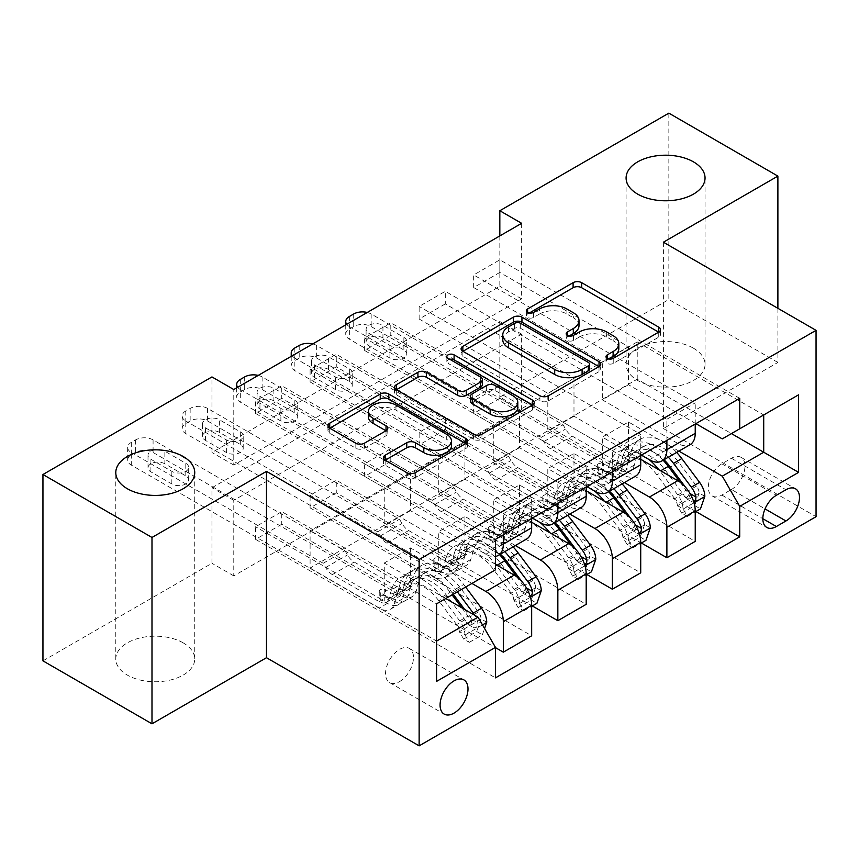 <?xml version="1.0" encoding="UTF-8"?>
<svg xmlns="http://www.w3.org/2000/svg" width="859" height="859" viewBox="0 0 859 859"><rect width="100%" height="100%" fill="white"/><g stroke="black" fill="none" stroke-linecap="round" stroke-linejoin="round"><path stroke-width="0.64" stroke-dasharray="4.29 3.22" d="M608.945 358.965L607.249 359.942A4.241 2.448 0 0 0 606.014 361.682A4.241 2.448 0 0 0 607.249 363.411A4.241 2.448 0 0 0 613.24 363.411L658.735 337.147A6.056 3.5 0 0 0 660.507 334.677A6.056 3.5 0 0 0 658.735 332.197L658.649 332.154M529.316 312.998L527.619 313.975A4.241 2.448 0 0 0 526.374 315.704A4.241 2.448 0 0 0 527.619 317.433A4.241 2.448 0 0 0 533.611 317.433L539.495 314.029L539.495 308.993M569.13 335.976L567.434 336.964A4.241 2.448 0 0 0 566.188 338.693A4.241 2.448 0 0 0 567.434 340.422A4.241 2.448 0 0 0 573.425 340.422L579.32 337.018L579.32 331.982M183.182 642.854A39.482 22.796 0 0 0 140.157 637.915A39.482 22.796 0 0 0 115.782 658.971A39.482 22.796 0 0 0 127.347 675.088A39.482 22.796 0 0 0 170.372 680.027A39.482 22.796 0 0 0 194.735 658.971A39.482 22.796 0 0 0 183.182 642.854M693.492 348.228A39.482 22.796 0 0 0 650.467 343.289A39.482 22.796 0 0 0 626.093 364.345A39.482 22.796 0 0 0 637.657 380.462A39.482 22.796 0 0 0 680.682 385.401A39.482 22.796 0 0 0 705.046 364.345A39.482 22.796 0 0 0 693.492 348.228M399.51 681.638A19.736 11.392 120 0 0 412.406 664.243A19.736 11.392 120 0 0 409.378 648.427A19.736 11.392 120 0 0 399.51 649.404A19.736 11.392 120 0 0 386.614 666.799A19.736 11.392 120 0 0 389.642 682.615A19.736 11.392 120 0 0 399.51 681.638M521.638 223.319L521.638 298.868L233.777 465.073L233.777 389.524M499.831 272.432L473.663 287.54L473.663 274.944L499.831 259.837L499.831 272.432L628.498 346.714L628.498 384.735L695.887 423.648M445.306 303.903L419.138 319.011L419.138 306.427L445.306 291.319L445.306 303.903L573.984 378.196L573.984 416.218L641.362 455.12M390.791 335.386L364.624 350.493L364.624 337.898L390.791 322.791L390.791 335.386L519.459 409.668L519.459 447.689L586.847 486.602M336.266 366.857L310.099 381.965L310.099 369.381L336.266 354.273L336.266 366.857L464.934 441.15L464.934 479.172L532.322 518.074M281.752 398.34L255.585 413.447L255.585 400.852L281.752 385.745L281.752 398.34L410.419 472.622L410.419 510.643L485.872 554.216A24.675 14.249 -120 0 0 495.471 556.428M521.638 409.668L233.777 575.874L233.777 500.325L521.638 334.13L521.638 409.668L499.831 397.083L668.85 299.501L668.85 113.152M499.831 398.34L473.663 413.447L473.663 400.852L499.831 385.745L499.831 398.34L695.887 511.534M445.306 429.811L419.138 444.93L419.138 432.335L445.306 417.227L445.306 429.811L641.362 543.006M390.791 461.294L364.624 476.401L364.624 463.806L390.791 448.699L390.791 461.294L586.847 574.488M336.266 492.765L310.099 507.884L310.099 495.289L336.266 480.181L336.266 492.765L532.322 605.96M281.752 524.248L255.585 539.355L255.585 526.76L281.752 511.653L281.752 524.248L495.471 647.632M663.395 242.206L663.395 428.555L777.889 362.455L777.889 308.317M777.889 362.455L668.85 299.501M42.95 660.861L211.958 563.279L211.958 487.729L499.831 321.534L499.831 397.083M233.777 575.874L211.958 563.279M663.395 428.555L816.05 516.688M499.831 235.914L499.831 286.283L211.958 452.478L211.958 376.929M637.228 379.195L637.228 341.936L310.099 530.798L310.099 568.067L637.228 379.195L731.439 433.591M637.228 341.936L763.715 414.961L722.279 438.885M678.911 451.115L628.498 422.005L602.331 437.113L602.331 475.145L473.663 400.852M310.099 568.067L436.587 641.093L436.587 603.823L310.099 530.798M445.746 598.53L384.252 563.021L384.252 601.053L255.585 526.76M471.913 583.422L410.419 547.913L384.252 563.021M495.471 564.288L438.766 531.549L438.766 569.571L310.099 495.289M515.346 545.54L464.934 516.442L438.766 531.549M531.667 522.229L493.291 500.067L493.291 538.099L364.624 463.806M569.861 514.069L519.459 484.959L493.291 500.067M586.192 490.757L547.806 468.595L547.806 506.617L419.138 432.335M624.386 482.586L573.984 453.488L547.806 468.595M640.717 459.275L602.331 437.113M628.498 384.735L602.331 399.843L677.783 443.416A24.675 14.249 -120 0 0 690.121 444.64M573.984 416.218L547.806 431.325L623.269 474.887A24.675 14.249 -120 0 0 635.606 476.111M519.459 447.689L493.291 462.808L568.744 506.37A24.675 14.249 -120 0 0 581.081 507.594M464.934 479.172L438.766 494.279L514.23 537.841A24.675 14.249 -120 0 0 526.556 539.065M410.419 510.643L384.252 525.762L478.023 579.9L436.587 603.823M521.638 298.868L499.831 286.283M233.777 465.073L211.958 452.478M521.638 334.13L499.831 321.534M233.777 500.325L211.958 487.729M628.498 422.005L628.498 460.037L499.831 385.745M473.663 413.447L695.232 541.374M628.498 460.037L602.331 475.145M419.138 444.93L640.717 572.846M364.624 476.401L586.192 604.328M310.099 507.884L531.667 635.8M255.585 539.355L495.471 677.858M739.717 398.34L499.831 259.837M695.232 424.024L695.232 402.871L473.663 274.944M473.663 287.54L602.331 361.822L602.331 399.843M628.498 346.714L602.331 361.822M495.471 539.355L255.585 400.852M503.32 534.824L503.32 513.671L281.752 385.745M503.32 513.671L531.667 497.297L310.099 369.381M557.845 503.342L557.845 482.189L336.266 354.273M557.845 482.189L586.192 465.825L364.624 337.898M612.36 471.87L612.36 450.717L390.791 322.791M612.36 450.717L640.717 434.343L419.138 306.427M666.885 440.388L666.885 419.235L445.306 291.319M666.885 419.235L695.232 402.871M573.984 453.488L573.984 491.509L445.306 417.227M573.984 491.509L547.806 506.617M640.717 455.495L640.717 434.343M419.138 319.011L547.806 393.304L547.806 431.325M573.984 378.196L547.806 393.304M586.192 486.978L586.192 465.825M364.624 350.493L493.291 424.776L493.291 462.808M519.459 409.668L493.291 424.776M519.459 484.959L519.459 522.991L390.791 448.699M519.459 522.991L493.291 538.099M531.667 518.449L531.667 497.297M310.099 381.965L438.766 456.258L438.766 494.279M464.934 441.15L438.766 456.258M464.934 516.442L464.934 554.463L336.266 480.181M464.934 554.463L438.766 569.571M495.471 569.828L478.023 579.9M255.585 413.447L384.252 487.729L384.252 525.762M410.419 472.622L384.252 487.729M410.419 547.913L410.419 585.945L281.752 511.653M410.419 585.945L384.252 601.053M436.587 681.38L436.587 641.093M731.439 489.501A19.123 11.038 120 0 0 743.926 472.643A19.123 11.038 120 0 0 740.995 457.321A19.123 11.038 120 0 0 731.439 458.266L721.839 463.806A19.123 11.038 120 0 0 709.351 480.664A19.123 11.038 120 0 0 712.283 495.987A19.123 11.038 120 0 0 721.839 495.042L731.439 489.501L765.036 508.893M618.813 348.636A19.37 11.188 0 0 0 613.133 340.733L613.133 335.697M579.32 337.018A19.37 11.188 0 0 1 606.712 337.018L613.133 340.733M578.998 325.647A19.37 11.188 0 0 0 573.318 317.744L573.318 312.708M539.495 314.029A19.37 11.188 0 0 1 566.897 314.029L573.318 317.744M462.947 351.31L462.861 351.352A6.056 3.5 0 0 0 461.09 353.833A6.056 3.5 0 0 0 462.861 356.302L539.924 400.788A6.056 3.5 0 0 0 548.493 400.788L599.013 371.625A6.056 3.5 0 0 0 600.785 369.155A6.056 3.5 0 0 0 599.013 366.686L598.927 366.632M589.542 369.155A4.241 2.448 0 0 0 588.308 367.427L588.308 362.391M502.783 339.863A19.37 11.188 0 0 1 508.464 331.95L514.67 328.374A4.241 2.448 0 0 1 520.661 328.374L588.308 367.427M532.355 405.072L532.44 405.115A6.056 3.5 0 0 1 534.212 407.585A6.056 3.5 0 0 1 532.44 410.065L481.92 439.228L481.92 434.192M396.375 389.75L396.289 389.793A6.056 3.5 0 0 0 394.517 392.262A6.056 3.5 0 0 0 396.289 394.732L473.352 439.228A6.056 3.5 0 0 0 481.92 439.228M482.404 384.607A6.056 3.5 0 0 0 480.632 382.126L448.097 363.346L448.097 358.31M449.794 359.287A4.241 2.448 0 0 0 446.852 361.618A4.241 2.448 0 0 0 448.097 363.346M517.805 407.467A16.192 9.352 0 0 0 513.059 400.852L513.059 395.816M470.507 401.282A6.056 3.5 0 0 1 472.289 398.812L486.623 390.534A6.056 3.5 0 0 1 495.192 390.534L513.059 400.852M385.24 460.188L385.165 460.241A6.056 3.5 0 0 0 383.382 462.711A6.056 3.5 0 0 0 385.165 465.181L406.779 477.668A6.056 3.5 0 0 0 415.348 477.668L465.857 448.495A6.056 3.5 0 0 0 467.64 446.025A6.056 3.5 0 0 0 465.857 443.555L465.782 443.502M451.447 446.025A16.192 9.352 0 0 0 446.701 439.411L446.701 434.375M368.318 416.733A16.192 9.352 0 0 1 378.325 408.1A16.192 9.352 0 0 1 395.967 410.119L446.701 439.411M329.802 428.179L329.716 428.233A6.056 3.5 0 0 0 327.945 430.703A6.056 3.5 0 0 0 329.716 433.172L355.83 448.248A6.056 3.5 0 0 0 364.399 448.248L386.013 435.771A6.056 3.5 0 0 0 387.796 433.301A6.056 3.5 0 0 0 386.013 430.821L385.938 430.778M603.641 470.356A3.704 2.137 0 0 0 598.401 470.356A3.704 2.137 0 0 0 597.316 471.87A3.704 2.137 0 0 0 598.401 473.384L605.477 477.464A22.517 13.003 -120 0 0 616.73 478.581A22.517 13.003 -120 0 0 620.81 472.869L623.29 464.053L615.001 468.831L612.521 477.658A22.517 13.003 60 0 1 608.451 483.359A22.517 13.003 60 0 1 597.188 482.243L349.355 339.165A12.337 7.119 180 0 1 345.737 334.13A12.337 7.119 180 0 1 349.355 329.094L353.715 326.57A12.337 7.119 180 0 1 371.163 326.57L618.995 469.658L610.706 474.436L603.641 470.356L603.641 463.806L610.706 467.897A14.496 8.365 -120 0 0 617.954 468.617A14.496 8.365 -120 0 0 620.585 464.934L623.054 456.118L631.344 451.329L628.874 460.156A14.496 8.365 60 0 1 626.243 463.828A14.496 8.365 60 0 1 618.995 463.108L572.234 436.114A13.4 7.742 -120 0 1 565.533 429.038L563.074 424.776L371.163 313.975A12.337 7.119 0 0 0 367.255 312.461M649.254 459.672A47.191 27.241 -120 0 0 618.083 451.963A47.191 27.241 -120 0 0 609.536 463.924L617.825 459.136L615.345 467.962A14.496 8.365 60 0 1 612.725 471.634A14.496 8.365 60 0 1 605.477 470.915L598.401 466.834A3.704 2.137 180 0 1 597.316 465.32A3.704 2.137 180 0 1 598.401 463.806A3.704 2.137 180 0 1 603.641 463.806M704.831 496.298L699.151 493.023A8.332 4.81 -120 0 0 696.499 486.054L678.674 462.26A39.17 22.613 -120 0 0 643.906 446.315A39.17 22.613 -120 0 0 636.809 456.247L634.329 465.063A22.517 13.003 60 0 1 630.259 470.775A22.517 13.003 60 0 1 618.995 469.658M676.645 452.414A47.191 27.241 -120 0 0 639.891 439.368A47.191 27.241 -120 0 0 631.344 451.329M677.343 505.607L683.023 508.882L687.383 516.442L681.713 513.167L677.343 505.607A8.332 4.81 -120 0 0 674.691 498.649L656.867 474.855A39.17 22.613 -120 0 0 622.099 458.899A39.17 22.613 -120 0 0 615.001 468.831M683.023 508.882A16.342 9.438 -120 0 0 677.805 494.967L659.98 471.172A47.191 27.241 -120 0 0 658.917 469.787M609.536 463.924L607.066 472.74A14.496 8.365 60 0 1 604.435 476.423A14.496 8.365 60 0 1 597.188 475.703L550.426 448.699A13.4 7.742 60 0 1 543.726 441.623L541.267 437.371L349.355 326.57L349.355 339.165M687.383 516.442L695.232 511.91M681.713 513.167L694.791 505.607L700.472 508.882M699.151 493.023L694.791 505.607M668.356 457.203A47.191 27.241 -120 0 0 631.601 444.157A47.191 27.241 -120 0 0 623.054 456.118M636.809 456.247L628.52 461.025A39.17 22.613 60 0 1 635.617 451.093A39.17 22.613 60 0 1 663.964 459.737M382.942 337.898A9.868 5.702 0 0 0 372.183 336.664A9.868 5.702 0 0 0 366.095 341.936A9.868 5.702 0 0 0 368.983 345.962L389.922 358.053A9.868 5.702 0 0 0 400.67 359.287A9.868 5.702 0 0 0 406.769 354.015A9.868 5.702 0 0 0 403.88 349.989L382.942 337.898L382.942 325.314A9.868 5.702 0 0 0 372.183 324.079A9.868 5.702 0 0 0 366.095 329.341A9.868 5.702 0 0 0 368.983 333.367L389.922 345.458A9.868 5.702 0 0 0 400.67 346.692A9.868 5.702 0 0 0 406.769 341.431A9.868 5.702 0 0 0 403.88 337.394L382.942 325.314M628.52 461.025L626.05 469.852A22.517 13.003 60 0 1 621.97 475.553A22.517 13.003 60 0 1 610.706 474.436M617.825 459.136A47.191 27.241 60 0 1 626.372 447.174A47.191 27.241 60 0 1 663.116 460.22M685.471 487.182L688.209 490.843A8.332 4.81 60 0 1 689.723 493.367L686.169 498.607L684.494 496.395A8.332 4.81 -120 0 0 682.98 493.861L665.156 470.066A39.17 22.613 -120 0 0 630.377 454.121A39.17 22.613 -120 0 0 623.29 464.053M680.113 482.21L686.094 490.178A16.342 9.438 60 0 1 690.765 500.013L691.957 501.946L693.739 501.892M541.267 437.371L563.074 424.776M346.714 324.315A12.337 7.119 0 0 0 349.355 326.57M549.116 501.839A3.704 2.137 0 0 0 543.887 501.839A3.704 2.137 0 0 0 542.802 503.342A3.704 2.137 0 0 0 543.887 504.856L550.952 508.936A22.517 13.003 -120 0 0 562.216 510.053A22.517 13.003 -120 0 0 566.296 504.351L568.765 495.525L560.476 500.314L558.006 509.129A22.517 13.003 60 0 1 553.926 514.842A22.517 13.003 60 0 1 542.673 513.725L294.83 370.637A12.337 7.119 180 0 1 291.222 365.601A12.337 7.119 180 0 1 294.83 360.565L299.2 358.053A12.337 7.119 180 0 1 316.638 358.053L564.481 501.13L556.192 505.919L549.116 501.839L549.116 495.289L556.192 499.369A14.496 8.365 -120 0 0 563.44 500.088A14.496 8.365 -120 0 0 566.06 496.416L568.54 487.59L576.829 482.812L574.349 491.627A14.496 8.365 60 0 1 571.729 495.299A14.496 8.365 60 0 1 564.481 494.591L517.719 467.586A13.4 7.742 -120 0 1 511.008 460.51L508.549 456.258L316.638 345.458A12.337 7.119 0 0 0 312.73 343.933M594.739 491.155A47.191 27.241 -120 0 0 563.568 483.434A47.191 27.241 -120 0 0 555.011 495.396L563.3 490.618L560.83 499.433A14.496 8.365 60 0 1 558.2 503.106A14.496 8.365 60 0 1 550.952 502.397L543.887 498.306A3.704 2.137 180 0 1 542.802 496.803A3.704 2.137 180 0 1 543.887 495.289A3.704 2.137 180 0 1 549.116 495.289M650.306 527.77L644.637 524.495A8.332 4.81 -120 0 0 641.984 517.526L624.16 493.742A39.17 22.613 -120 0 0 589.381 477.787A39.17 22.613 -120 0 0 582.284 487.719L579.814 496.545A22.517 13.003 60 0 1 575.734 502.247A22.517 13.003 60 0 1 564.481 501.13M622.12 483.896A47.191 27.241 -120 0 0 585.376 470.839A47.191 27.241 -120 0 0 576.829 482.812M622.829 537.09L628.498 540.365L632.858 547.913L627.188 544.649L622.829 537.09A8.332 4.81 -120 0 0 620.177 530.121L602.352 506.327A39.17 22.613 -120 0 0 567.574 490.382A39.17 22.613 -120 0 0 560.476 500.314M628.498 540.365A16.342 9.438 -120 0 0 623.28 526.438L605.455 502.655A47.191 27.241 -120 0 0 604.392 501.269M555.011 495.396L552.541 504.222A14.496 8.365 60 0 1 549.921 507.894A14.496 8.365 60 0 1 542.673 507.175L495.901 480.181A13.4 7.742 60 0 1 489.201 473.105L486.742 468.842L294.83 358.053L294.83 370.637M632.858 547.913L640.717 543.382M627.188 544.649L640.277 537.09L645.947 540.365M644.637 524.495L640.277 537.09M613.831 488.685A47.191 27.241 -120 0 0 577.087 475.628A47.191 27.241 -120 0 0 568.54 487.59M582.284 487.719L573.995 492.508A39.17 22.613 60 0 1 581.092 482.575A39.17 22.613 60 0 1 609.439 491.219M328.417 369.381A9.868 5.702 0 0 0 317.669 368.146A9.868 5.702 0 0 0 311.57 373.407A9.868 5.702 0 0 0 314.458 377.434L335.397 389.524A9.868 5.702 0 0 0 346.156 390.759A9.868 5.702 0 0 0 352.244 385.498A9.868 5.702 0 0 0 349.355 381.471L328.417 369.381L328.417 356.786A9.868 5.702 0 0 0 317.669 355.551A9.868 5.702 0 0 0 311.57 360.823A9.868 5.702 0 0 0 314.458 364.85L335.397 376.929A9.868 5.702 0 0 0 346.156 378.164A9.868 5.702 0 0 0 352.244 372.903A9.868 5.702 0 0 0 349.355 368.876L328.417 356.786M573.995 492.508L571.525 501.323A22.517 13.003 60 0 1 567.445 507.035A22.517 13.003 60 0 1 556.192 505.919M563.3 490.618A47.191 27.241 60 0 1 571.847 478.646A47.191 27.241 60 0 1 608.601 491.702M630.957 518.653L633.695 522.315A8.332 4.81 60 0 1 635.209 524.849L631.655 530.089L629.969 527.866A8.332 4.81 -120 0 0 628.455 525.332L610.642 501.549A39.17 22.613 -120 0 0 575.863 485.593A39.17 22.613 -120 0 0 568.765 495.525M625.599 513.682L631.569 521.66A16.342 9.438 60 0 1 636.251 531.485L637.432 533.428L639.225 533.375M486.742 468.842L508.549 456.258M292.2 355.787A12.337 7.119 0 0 0 294.83 358.053M494.601 533.31A3.704 2.137 0 0 0 489.362 533.31A3.704 2.137 0 0 0 488.277 534.824A3.704 2.137 0 0 0 489.362 536.338L496.438 540.418A22.517 13.003 -120 0 0 507.69 541.535A22.517 13.003 -120 0 0 511.771 535.823L514.24 527.007L505.962 531.785L503.481 540.612A22.517 13.003 60 0 1 499.401 546.313A22.517 13.003 60 0 1 488.148 545.197L240.316 402.119A12.337 7.119 180 0 1 236.697 397.083A12.337 7.119 180 0 1 240.316 392.048L244.675 389.524A12.337 7.119 180 0 1 262.124 389.524L509.956 532.612L501.667 537.39L494.601 533.31L494.601 526.76L501.667 530.851A14.496 8.365 -120 0 0 508.915 531.571A14.496 8.365 -120 0 0 511.545 527.888L514.015 519.072L522.304 514.283L519.835 523.11A14.496 8.365 60 0 1 517.204 526.782A14.496 8.365 60 0 1 509.956 526.062L463.194 499.068A13.4 7.742 -120 0 1 456.494 491.992L454.035 487.729L262.124 376.929A12.337 7.119 0 0 0 258.215 375.415M540.214 522.626A47.191 27.241 -120 0 0 509.043 514.917A47.191 27.241 -120 0 0 500.496 526.878L508.786 522.089L506.305 530.916A14.496 8.365 60 0 1 503.685 534.588A14.496 8.365 60 0 1 496.438 533.868L489.362 529.788A3.704 2.137 180 0 1 488.277 528.274A3.704 2.137 180 0 1 489.362 526.76A3.704 2.137 180 0 1 494.601 526.76M595.781 559.252L590.112 555.977A8.332 4.81 -120 0 0 587.459 549.008L569.635 525.214A39.17 22.613 -120 0 0 534.856 509.269A39.17 22.613 -120 0 0 527.77 519.201L525.289 528.017A22.517 13.003 60 0 1 521.209 533.729A22.517 13.003 60 0 1 509.956 532.612M567.595 515.368A47.191 27.241 -120 0 0 530.851 502.322A47.191 27.241 -120 0 0 522.304 514.283M568.304 568.561L573.973 571.836L578.343 579.395L572.674 576.121L568.304 568.561A8.332 4.81 -120 0 0 565.651 561.603L547.827 537.809A39.17 22.613 -120 0 0 513.048 521.853A39.17 22.613 -120 0 0 505.962 531.785M573.973 571.836A16.342 9.438 -120 0 0 568.765 557.921L550.941 534.126A47.191 27.241 -120 0 0 549.878 532.741M500.496 526.878L498.027 535.694A14.496 8.365 60 0 1 495.396 539.377A14.496 8.365 60 0 1 488.148 538.657L441.386 511.653A13.4 7.742 60 0 1 434.686 504.587L432.227 500.325L240.316 389.524L240.316 402.119M578.343 579.395L586.192 574.864M572.674 576.121L585.752 568.561L591.421 571.836M590.112 555.977L585.752 568.561M559.316 520.157A47.191 27.241 -120 0 0 522.562 507.111A47.191 27.241 -120 0 0 514.015 519.072M527.77 519.201L519.48 523.979A39.17 22.613 60 0 1 526.578 514.047A39.17 22.613 60 0 1 554.925 522.691M273.903 400.852A9.868 5.702 0 0 0 263.144 399.618A9.868 5.702 0 0 0 257.056 404.89A9.868 5.702 0 0 0 259.944 408.916L280.882 421.007A9.868 5.702 0 0 0 291.631 422.241A9.868 5.702 0 0 0 297.729 416.969A9.868 5.702 0 0 0 294.83 412.943L273.903 400.852L273.903 388.268A9.868 5.702 0 0 0 263.144 387.033A9.868 5.702 0 0 0 257.056 392.295A9.868 5.702 0 0 0 259.944 396.321L280.882 408.412A9.868 5.702 0 0 0 291.631 409.646A9.868 5.702 0 0 0 297.729 404.385A9.868 5.702 0 0 0 294.83 400.348L273.903 388.268M519.48 523.979L517 532.805A22.517 13.003 60 0 1 512.93 538.507A22.517 13.003 60 0 1 501.667 537.39M508.786 522.089A47.191 27.241 60 0 1 517.333 510.128A47.191 27.241 60 0 1 554.076 523.185M576.432 550.136L579.17 553.797A8.332 4.81 60 0 1 580.684 556.321L577.13 561.561L575.455 559.349A8.332 4.81 -120 0 0 573.941 556.815L556.117 533.02A39.17 22.613 -120 0 0 521.338 517.075A39.17 22.613 -120 0 0 514.24 527.007M571.074 545.164L577.044 553.132A16.342 9.438 60 0 1 581.726 562.967L582.917 564.9L584.7 564.846M432.227 500.325L454.035 487.729M237.675 387.269A12.337 7.119 0 0 0 240.316 389.524M440.076 564.793A3.704 2.137 0 0 0 434.847 564.793A3.704 2.137 0 0 0 433.763 566.296A3.704 2.137 0 0 0 434.847 567.81L441.913 571.89A22.517 13.003 -120 0 0 453.176 573.007A22.517 13.003 -120 0 0 457.246 567.305L459.726 558.479L451.437 563.268L448.967 572.083A22.517 13.003 60 0 1 444.887 577.796A22.517 13.003 60 0 1 433.623 576.679L185.791 433.591A12.337 7.119 180 0 1 182.183 428.555A12.337 7.119 180 0 1 185.791 423.519L190.15 421.007A12.337 7.119 180 0 1 207.599 421.007L455.431 564.084L447.152 568.873L440.076 564.793L440.076 558.243L447.152 562.323A14.496 8.365 -120 0 0 454.4 563.042A14.496 8.365 -120 0 0 457.02 559.37L459.501 550.544L467.779 545.766L465.31 554.581A14.496 8.365 60 0 1 462.679 558.253A14.496 8.365 60 0 1 455.431 557.545L408.669 530.54A13.4 7.742 -120 0 1 401.969 523.464L399.51 519.212L207.599 408.412A12.337 7.119 0 0 0 190.15 408.412L185.791 410.924A12.337 7.119 0 0 0 182.183 415.971A12.337 7.119 0 0 0 185.791 421.007L185.791 433.591M519.459 603.319L523.818 610.867L518.149 607.603L513.789 600.044L519.459 603.319A16.342 9.438 -120 0 0 514.24 589.392L496.416 565.609A47.191 27.241 -120 0 0 454.518 546.388A47.191 27.241 -120 0 0 445.971 558.35L454.261 553.572L451.791 562.387A14.496 8.365 60 0 1 449.16 566.06A14.496 8.365 60 0 1 441.913 565.351L434.847 561.26A3.704 2.137 180 0 1 433.763 559.757A3.704 2.137 180 0 1 434.847 558.243A3.704 2.137 180 0 1 440.076 558.243M541.267 590.724L535.597 587.449A8.332 4.81 -120 0 0 532.934 580.48L515.121 556.696A39.17 22.613 -120 0 0 480.342 540.74A39.17 22.613 -120 0 0 473.245 550.673L470.775 559.499A22.517 13.003 60 0 1 466.695 565.201A22.517 13.003 60 0 1 455.431 564.084M513.081 546.85A47.191 27.241 -120 0 0 476.326 533.793A47.191 27.241 -120 0 0 467.779 545.766M513.789 600.044A8.332 4.81 -120 0 0 511.126 593.075L493.313 569.281A39.17 22.613 -120 0 0 458.534 553.336A39.17 22.613 -120 0 0 451.437 563.268M445.971 558.35L443.502 567.176A14.496 8.365 60 0 1 440.871 570.848A14.496 8.365 60 0 1 433.623 570.129L386.861 543.135A13.4 7.742 60 0 1 380.161 536.059L377.702 531.796L185.791 421.007M523.818 610.867L531.667 606.336M518.149 607.603L531.238 600.044L536.907 603.319M535.597 587.449L531.238 600.044M504.791 551.639A47.191 27.241 -120 0 0 468.048 538.582A47.191 27.241 -120 0 0 459.501 550.544M473.245 550.673L464.955 555.462A39.17 22.613 60 0 1 472.053 545.529A39.17 22.613 60 0 1 500.4 554.173M219.378 432.335A9.868 5.702 0 0 0 208.619 431.1A9.868 5.702 0 0 0 202.531 436.361A9.868 5.702 0 0 0 205.419 440.388L226.357 452.478A9.868 5.702 0 0 0 237.116 453.713A9.868 5.702 0 0 0 243.204 448.452A9.868 5.702 0 0 0 240.316 444.425L219.378 432.335L219.378 419.74A9.868 5.702 0 0 0 208.619 418.505A9.868 5.702 0 0 0 202.531 423.777A9.868 5.702 0 0 0 205.419 427.803L226.357 439.883A9.868 5.702 0 0 0 237.116 441.129A9.868 5.702 0 0 0 243.204 435.857A9.868 5.702 0 0 0 240.316 431.83L219.378 419.74M464.955 555.462L462.486 564.277A22.517 13.003 60 0 1 458.405 569.989A22.517 13.003 60 0 1 447.152 568.873M454.261 553.572A47.191 27.241 60 0 1 462.808 541.599A47.191 27.241 60 0 1 499.562 554.656M521.907 581.607L524.656 585.269A8.332 4.81 60 0 1 526.17 587.803L522.605 593.043L520.93 590.82A8.332 4.81 -120 0 0 519.416 588.286L501.592 564.503A39.17 22.613 -120 0 0 466.824 548.547A39.17 22.613 -120 0 0 459.726 558.479M516.56 576.636L522.53 584.614A16.342 9.438 60 0 1 527.211 594.439L528.392 596.382L530.186 596.329M377.702 531.796L399.51 519.212M385.551 596.264A3.704 2.137 0 0 0 380.322 596.264A3.704 2.137 0 0 0 379.238 597.778A3.704 2.137 0 0 0 380.322 599.292L387.398 603.372A22.517 13.003 -120 0 0 398.651 604.489A22.517 13.003 -120 0 0 402.731 598.777L405.201 589.961L396.912 594.739L394.442 603.566A22.517 13.003 60 0 1 390.362 609.267A22.517 13.003 60 0 1 379.109 608.151L131.277 465.073A12.337 7.119 180 0 1 127.658 460.037A12.337 7.119 180 0 1 131.277 455.002L135.636 452.478A12.337 7.119 180 0 1 153.085 452.478L400.917 595.566L392.627 600.344L385.551 596.264L385.551 589.714L392.627 593.805A14.496 8.365 -120 0 0 399.875 594.525A14.496 8.365 -120 0 0 402.506 590.842L404.976 582.026L413.265 577.237L410.785 586.063A14.496 8.365 60 0 1 408.165 589.736A14.496 8.365 60 0 1 400.917 589.016L354.155 562.022A13.4 7.742 -120 0 1 347.455 554.946L344.996 550.683L153.085 439.883A12.337 7.119 0 0 0 135.636 439.883L131.277 442.406A12.337 7.119 0 0 0 127.658 447.442A12.337 7.119 0 0 0 131.277 452.478L131.277 465.073M464.934 634.79L469.304 642.349L463.635 639.075L459.264 631.515L464.934 634.79A16.342 9.438 -120 0 0 459.715 620.874L441.902 597.08A47.191 27.241 -120 0 0 400.004 577.871A47.191 27.241 -120 0 0 391.457 589.832L399.746 585.043L397.266 593.87A14.496 8.365 60 0 1 394.646 597.542A14.496 8.365 60 0 1 387.398 596.822L380.322 592.742A3.704 2.137 180 0 1 379.238 591.228A3.704 2.137 180 0 1 380.322 589.714A3.704 2.137 180 0 1 385.551 589.714M486.742 622.206L481.072 618.931A8.332 4.81 -120 0 0 478.42 611.962L460.596 588.168A39.17 22.613 -120 0 0 425.817 572.223A39.17 22.613 -120 0 0 418.72 582.155L416.25 590.971A22.517 13.003 60 0 1 412.17 596.683A22.517 13.003 60 0 1 400.917 595.566M465.621 587.051L463.71 584.496A47.191 27.241 -120 0 0 421.812 565.276A47.191 27.241 -120 0 0 413.265 577.237M459.264 631.515A8.332 4.81 -120 0 0 456.612 624.557L438.788 600.763A39.17 22.613 -120 0 0 404.009 584.807A39.17 22.613 -120 0 0 396.912 594.739M391.457 589.832L388.977 598.648A14.496 8.365 60 0 1 386.357 602.331A14.496 8.365 60 0 1 379.109 601.611L332.347 574.607A13.4 7.742 60 0 1 325.647 567.541L323.188 563.279L131.277 452.478M469.304 642.349L482.382 634.79L484.562 628.498M463.635 639.075L476.713 631.526L482.382 634.79M481.072 618.931L476.713 631.526M457.342 591.84L455.42 589.274A47.191 27.241 -120 0 0 413.523 570.065A47.191 27.241 -120 0 0 404.976 582.026M418.72 582.155L410.441 586.933A39.17 22.613 60 0 1 417.528 577.001A39.17 22.613 60 0 1 452.306 592.957L453.241 594.203M164.853 463.806A9.868 5.702 0 0 0 154.105 462.572A9.868 5.702 0 0 0 148.006 467.844A9.868 5.702 0 0 0 150.905 471.87L171.832 483.961A9.868 5.702 0 0 0 182.591 485.195A9.868 5.702 0 0 0 188.679 479.923A9.868 5.702 0 0 0 185.791 475.897L164.853 463.806L164.853 451.222A9.868 5.702 0 0 0 154.105 449.987A9.868 5.702 0 0 0 148.006 455.249A9.868 5.702 0 0 0 150.905 459.275L171.832 471.366A9.868 5.702 0 0 0 182.591 472.6A9.868 5.702 0 0 0 188.679 467.339A9.868 5.702 0 0 0 185.791 463.312L164.853 451.222M410.441 586.933L407.961 595.759A22.517 13.003 60 0 1 403.88 601.461A22.517 13.003 60 0 1 392.627 600.344M399.746 585.043A47.191 27.241 60 0 1 408.293 573.082A47.191 27.241 60 0 1 450.18 592.302L452.102 594.857M464.676 609.461L470.131 616.751A8.332 4.81 60 0 1 471.645 619.275L468.091 624.514L466.405 622.303A8.332 4.81 -120 0 0 464.902 619.769L447.077 595.974A39.17 22.613 -120 0 0 412.299 580.029A39.17 22.613 -120 0 0 405.201 589.961M461.798 607.796L468.005 616.086A16.342 9.438 60 0 1 472.686 625.921L473.878 627.854L476.079 627.553L477.561 625.749L477.915 622.904A16.342 9.438 -120 0 0 474.726 615.259M323.188 563.279L344.996 550.683M613.24 363.411L613.24 358.375M533.611 317.433L533.611 312.397M573.425 340.422L573.425 335.386M649.436 459.78L677.783 443.416M594.911 491.262L623.269 474.887M540.397 522.734L568.744 506.37M485.872 554.216L514.23 537.841M731.439 458.266L785.953 489.748M721.839 495.042L762.835 518.707M721.839 463.806L776.364 495.289M606.712 337.018L606.712 331.982M567.434 336.964L567.434 335.386M566.897 314.029L566.897 308.993M527.619 313.975L527.619 312.397M658.735 332.197L658.735 337.147M607.249 359.942L607.249 358.375M539.924 400.788L539.924 395.752M462.861 356.302L462.861 351.352M599.013 366.686L599.013 371.625M548.493 400.788L548.493 395.752M520.661 328.374L520.661 323.338M514.67 328.374L514.67 323.338M508.464 331.95L508.464 326.914M532.44 410.065L532.44 405.115M473.352 439.228L473.352 434.192M396.289 394.732L396.289 389.793M480.632 382.126L480.632 377.09M495.192 390.534L495.192 385.498M486.623 390.534L486.623 385.498M472.289 398.812L472.289 393.776M385.165 460.241L385.165 465.181M395.967 410.119L395.967 405.083M386.013 430.821L386.013 435.771M364.399 448.248L364.399 443.212M355.83 448.248L355.83 443.212M329.716 433.172L329.716 428.233M465.857 443.555L465.857 448.495M415.348 477.668L415.348 472.633M406.779 477.668L406.779 472.633M371.163 313.975L371.163 326.57M683.13 509.076L694.008 502.794M699.054 493.334L677.461 505.801M678.674 462.26L670.396 467.049M610.706 467.897L618.995 463.108M550.426 448.699L572.234 436.114M597.188 475.703L605.477 470.915M605.477 477.464L597.188 482.243M620.585 464.934L628.874 460.156M607.066 472.74L615.345 467.962M634.329 465.063L626.05 469.852M620.81 472.869L612.521 477.658M659.98 471.172L660.646 470.786M665.156 470.066L656.867 474.855M696.499 486.054L688.209 490.843M677.805 494.967L686.094 490.178M682.98 493.861L674.691 498.649M543.726 441.623L565.533 429.038M353.715 313.975L353.715 326.57M349.355 316.499L349.355 329.094M368.983 345.962L368.983 333.367M403.88 349.989L403.88 337.394M389.922 358.053L389.922 345.458M684.494 496.395L690.765 500.013M598.401 466.834L598.401 473.384M316.638 345.458L316.638 358.053M628.605 540.547L639.493 534.266M644.529 524.817L622.936 537.283M624.16 493.742L615.871 498.521M556.192 499.369L564.481 494.591M495.901 480.181L517.719 467.586M542.673 507.175L550.952 502.397M550.952 508.936L542.673 513.725M566.06 496.416L574.349 491.627M552.541 504.222L560.83 499.433M579.814 496.545L571.525 501.323M566.296 504.351L558.006 509.129M605.455 502.655L606.132 502.268M610.642 501.549L602.352 506.327M641.984 517.526L633.695 522.315M623.28 526.438L631.569 521.66M628.455 525.332L620.177 530.121M489.201 473.105L511.008 460.51M299.2 345.458L299.2 358.053M294.83 347.97L294.83 360.565M314.458 377.434L314.458 364.85M349.355 381.471L349.355 368.876M335.397 389.524L335.397 376.929M629.969 527.866L636.251 531.485M543.887 498.306L543.887 504.856M262.124 376.929L262.124 389.524M574.091 572.03L584.968 565.748M590.004 556.288L568.422 568.755M569.635 525.214L561.346 530.003M501.667 530.851L509.956 526.062M441.386 511.653L463.194 499.068M488.148 538.657L496.438 533.868M496.438 540.418L488.148 545.197M511.545 527.888L519.835 523.11M498.027 535.694L506.305 530.916M525.289 528.017L517 532.805M511.771 535.823L503.481 540.612M550.941 534.126L551.607 533.74M556.117 533.02L547.827 537.809M587.459 549.008L579.17 553.797M568.765 557.921L577.044 553.132M573.941 556.815L565.651 561.603M434.686 504.587L456.494 491.992M244.675 376.929L244.675 389.524M240.316 379.453L240.316 392.048M259.944 408.916L259.944 396.321M294.83 412.943L294.83 400.348M280.882 421.007L280.882 408.412M575.455 559.349L581.726 562.967M489.362 529.788L489.362 536.338M207.599 408.412L207.599 421.007M519.566 603.501L530.454 597.22M535.49 587.771L513.897 600.237M515.121 556.696L506.831 561.475M447.152 562.323L455.431 557.545M386.861 543.135L408.669 530.54M433.623 570.129L441.913 565.351M441.913 571.89L433.623 576.679M457.02 559.37L465.31 554.581M443.502 567.176L451.791 562.387M470.775 559.499L462.486 564.277M457.246 567.305L448.967 572.083M496.416 565.609L497.093 565.222M501.592 564.503L493.313 569.281M532.934 580.48L524.656 585.269M514.24 589.392L522.53 584.614M519.416 588.286L511.126 593.075M380.161 536.059L401.969 523.464M190.15 408.412L190.15 421.007M185.791 410.924L185.791 423.519M205.419 440.388L205.419 427.803M240.316 444.425L240.316 431.83M226.357 452.478L226.357 439.883M520.93 590.82L527.211 594.439M434.847 561.26L434.847 567.81M153.085 439.883L153.085 452.478M465.052 634.984L482.49 624.912M480.965 619.242L459.382 631.709M455.42 589.274L463.71 584.496M460.596 588.168L452.306 592.957M392.627 593.805L400.917 589.016M332.347 574.607L354.155 562.022M379.109 601.611L387.398 596.822M387.398 603.372L379.109 608.151M402.506 590.842L410.785 586.063M388.977 598.648L397.266 593.87M416.25 590.971L407.961 595.759M402.731 598.777L394.442 603.566M441.902 597.08L450.18 592.302M447.077 595.974L438.788 600.763M478.42 611.962L470.131 616.751M459.715 620.874L468.005 616.086M464.902 619.769L456.612 624.557M325.647 567.541L347.455 554.946M135.636 439.883L135.636 452.478M131.277 442.406L131.277 455.002M150.905 471.87L150.905 459.275M185.791 475.897L185.791 463.312M171.832 483.961L171.832 471.366M471.645 619.275L477.915 622.904M466.405 622.303L472.686 625.921M380.322 592.742L380.322 599.292M115.782 658.971L115.782 472.622M626.093 364.345L626.093 177.996M409.378 648.427L463.903 679.899M740.995 457.321L795.52 488.803M712.283 495.987L766.797 527.458M389.642 682.615L444.167 714.087M705.046 364.345L705.046 177.996M194.735 658.971L194.735 472.622M566.188 338.693L566.188 333.657M526.374 315.704L526.374 310.668M660.507 334.677L660.507 329.641M606.014 361.682L606.014 356.635M461.09 353.833L461.09 348.797M600.785 369.155L600.785 364.119M394.517 392.262L394.517 387.226M446.852 361.618L446.852 356.582M534.212 407.585L534.212 402.549M387.796 433.301L387.796 428.254M327.945 430.703L327.945 425.667M467.64 446.025L467.64 440.989M383.382 462.711L383.382 457.675M639.891 439.368L631.601 444.157M643.906 446.315L635.617 451.093M617.954 468.617L626.243 463.828M604.435 476.423L612.725 471.634M621.97 475.553L630.259 470.775M608.451 483.359L616.73 478.581M626.372 447.174L618.083 451.963M630.377 454.121L622.099 458.899M345.737 324.874L345.737 334.13M366.095 341.936L366.095 329.341M406.769 354.015L406.769 341.431M686.169 498.607L691.957 501.946M597.316 465.32L597.316 471.87M585.376 470.839L577.087 475.628M589.381 477.787L581.092 482.575M563.44 500.088L571.729 495.299M549.921 507.894L558.2 503.106M567.445 507.035L575.734 502.247M553.926 514.842L562.216 510.053M571.847 478.646L563.568 483.434M575.863 485.593L567.574 490.382M291.222 356.356L291.222 365.601M311.57 373.407L311.57 360.823M352.244 385.498L352.244 372.903M631.655 530.089L637.432 533.428M542.802 496.803L542.802 503.342M530.851 502.322L522.562 507.111M534.856 509.269L526.578 514.047M508.915 531.571L517.204 526.782M495.396 539.377L503.685 534.588M512.93 538.507L521.209 533.729M499.401 546.313L507.69 541.535M517.333 510.128L509.043 514.917M521.338 517.075L513.048 521.853M236.697 387.828L236.697 397.083M257.056 404.89L257.056 392.295M297.729 416.969L297.729 404.385M577.13 561.561L582.917 564.9M488.277 528.274L488.277 534.824M476.326 533.793L468.048 538.582M480.342 540.74L472.053 545.529M454.4 563.042L462.679 558.253M440.871 570.848L449.16 566.06M458.405 569.989L466.695 565.201M444.887 577.796L453.176 573.007M462.808 541.599L454.518 546.388M466.824 548.547L458.534 553.336M182.183 415.971L182.183 428.555M202.531 436.361L202.531 423.777M243.204 448.452L243.204 435.857M522.605 593.043L528.392 596.382M433.763 559.757L433.763 566.296M421.812 565.276L413.523 570.065M425.817 572.223L417.528 577.001M399.875 594.525L408.165 589.736M386.357 602.331L394.646 597.542M403.88 601.461L412.17 596.683M390.362 609.267L398.651 604.489M408.293 573.082L400.004 577.871M412.299 580.029L404.009 584.807M127.658 447.442L127.658 460.037M148.006 467.844L148.006 455.249M188.679 479.923L188.679 467.339M468.091 624.514L473.878 627.865M379.238 591.228L379.238 597.778"/><path stroke-width="1.29" d="M607.249 358.375A4.241 2.448 0 0 0 613.24 358.375L658.735 332.111A6.056 3.5 0 0 0 660.507 329.641A6.056 3.5 0 0 0 658.735 327.161L581.672 282.675A6.056 3.5 0 0 0 573.103 282.675L527.619 308.939A4.241 2.448 0 0 0 526.374 310.668A4.241 2.448 0 0 0 527.619 312.397A4.241 2.448 0 0 0 533.611 312.397L539.495 308.993A19.37 11.188 0 0 1 566.897 308.993L573.318 312.708A19.37 11.188 0 0 1 578.998 320.611A19.37 11.188 0 0 1 573.318 328.525L567.434 331.918A4.241 2.448 0 0 0 566.188 333.657A4.241 2.448 0 0 0 567.434 335.386A4.241 2.448 0 0 0 573.425 335.386L579.32 331.982A19.37 11.188 0 0 1 606.712 331.982L613.133 335.697A19.37 11.188 0 0 1 618.813 343.6A19.37 11.188 0 0 1 613.133 351.514L607.249 354.907A4.241 2.448 0 0 0 606.014 356.635A4.241 2.448 0 0 0 607.249 358.375L607.249 354.907M183.182 456.505A39.482 22.796 0 0 0 140.157 451.566A39.482 22.796 0 0 0 115.782 472.622A39.482 22.796 0 0 0 127.347 488.739A39.482 22.796 0 0 0 170.372 493.678A39.482 22.796 0 0 0 194.735 472.622A39.482 22.796 0 0 0 183.182 456.505M693.492 161.879A39.482 22.796 0 0 0 650.467 156.939A39.482 22.796 0 0 0 626.093 177.996A39.482 22.796 0 0 0 637.657 194.113A39.482 22.796 0 0 0 680.682 199.052A39.482 22.796 0 0 0 705.046 177.996A39.482 22.796 0 0 0 693.492 161.879M454.035 713.11A19.736 11.392 120 0 0 466.931 695.715A19.736 11.392 120 0 0 463.903 679.899A19.736 11.392 120 0 0 454.035 680.876A19.736 11.392 120 0 0 441.139 698.27A19.736 11.392 120 0 0 444.167 714.087A19.736 11.392 120 0 0 454.035 713.11M385.165 455.206A6.056 3.5 0 0 0 383.382 457.675A6.056 3.5 0 0 0 385.165 460.145L406.779 472.633A6.056 3.5 0 0 0 415.348 472.633L465.857 443.459A6.056 3.5 0 0 0 467.64 440.989A6.056 3.5 0 0 0 465.857 438.519L388.805 394.023A6.056 3.5 0 0 0 380.236 394.023L329.716 423.197A6.056 3.5 0 0 0 327.945 425.667A6.056 3.5 0 0 0 329.716 428.136L355.83 443.212A6.056 3.5 0 0 0 364.399 443.212L386.013 430.735A6.056 3.5 0 0 0 387.796 428.254A6.056 3.5 0 0 0 386.013 425.785L373.064 418.312A16.192 9.352 0 0 1 368.318 411.697A16.192 9.352 0 0 1 378.325 403.064A16.192 9.352 0 0 1 395.967 405.083L446.701 434.375A16.192 9.352 0 0 1 451.447 440.989A16.192 9.352 0 0 1 441.451 449.633A16.192 9.352 0 0 1 423.798 447.603L415.348 442.718A6.056 3.5 0 0 0 406.779 442.718L385.165 455.206L385.165 460.145M266.483 471.366L151.989 537.466L42.95 474.512L42.95 660.861L151.989 723.815L266.483 657.715L419.138 745.848L419.138 559.499L266.483 471.366L266.483 657.715M777.889 308.317L777.889 176.106L663.395 242.206L816.05 330.35L419.138 559.499M777.889 176.106L668.85 113.152L499.831 210.734L499.831 235.914M42.95 474.512L211.958 376.929L233.777 389.524L521.638 223.319L499.831 210.734M539.924 395.752A6.056 3.5 0 0 0 548.493 395.752L599.013 366.589A6.056 3.5 0 0 0 600.785 364.119A6.056 3.5 0 0 0 599.013 361.65L521.95 317.154A6.056 3.5 0 0 0 513.381 317.154L462.861 346.317A6.056 3.5 0 0 0 461.09 348.797A6.056 3.5 0 0 0 462.861 351.267L539.924 395.752M449.794 359.287A4.241 2.448 0 0 1 454.089 359.889L454.089 354.853L532.44 400.079A6.056 3.5 0 0 1 534.212 402.549A6.056 3.5 0 0 1 532.44 405.029L481.92 434.192A6.056 3.5 0 0 1 473.352 434.192L396.289 389.696L396.289 384.757A6.056 3.5 0 0 0 394.517 387.226A6.056 3.5 0 0 0 396.289 389.696M396.289 384.757L417.914 372.269A6.056 3.5 0 0 1 426.472 372.269L457.729 390.319A6.056 3.5 0 0 0 466.287 390.319L480.632 382.04A6.056 3.5 0 0 0 482.404 379.571A6.056 3.5 0 0 0 480.632 377.09L448.097 358.31A4.241 2.448 0 0 1 446.852 356.582A4.241 2.448 0 0 1 449.472 354.316A4.241 2.448 0 0 1 454.089 354.853M785.953 489.748L776.364 495.289A19.123 11.038 120 0 0 763.866 512.136A19.123 11.038 120 0 0 766.797 527.458A19.123 11.038 120 0 0 776.364 526.513L785.953 520.973A19.123 11.038 120 0 0 798.451 504.126A19.123 11.038 120 0 0 795.52 488.803A19.123 11.038 120 0 0 785.953 489.748M419.138 745.848L816.05 516.688L816.05 330.35M695.887 423.648L722.279 438.885L739.717 428.802L739.717 398.34L495.471 539.355L495.471 569.828L436.587 603.823L436.587 681.38L495.471 647.385L495.471 677.858L739.717 536.843L739.717 506.37L722.279 476.154L678.911 451.115M739.717 428.802L798.602 394.807L798.602 472.375L739.717 506.37M151.989 537.466L151.989 723.815M731.439 433.591L763.715 452.231L763.715 414.961L798.602 394.807M722.279 476.154L763.715 452.231L798.602 472.375M436.587 641.093L478.023 617.17L445.746 598.53M495.471 647.632L503.32 652.174L503.32 621.701A24.675 14.249 -120 0 0 485.872 591.486L471.913 583.422M503.32 652.174L531.667 635.8L531.667 605.327A24.675 14.249 -120 0 0 514.23 575.111L495.471 564.288M532.322 605.96L557.845 620.692L557.845 590.219A24.675 14.249 -120 0 0 540.397 560.004L515.346 545.54M557.845 620.692L586.192 604.328L586.192 573.855A24.675 14.249 -120 0 0 568.744 543.64L531.667 522.229M586.847 574.488L612.36 589.22L612.36 558.747A24.675 14.249 -120 0 0 594.911 528.532L569.861 514.069M612.36 589.22L640.717 572.846L640.717 542.373A24.675 14.249 -120 0 0 623.269 512.157L586.192 490.757M641.362 543.006L666.885 557.738L666.885 527.265A24.675 14.249 -120 0 0 649.436 497.05L624.386 482.586M666.885 557.738L695.232 541.374L695.232 510.901A24.675 14.249 -120 0 0 677.783 480.686L640.717 459.275M641.362 455.12L649.436 459.78A24.675 14.249 -120 0 0 661.774 461.004A24.675 14.249 -120 0 0 666.885 449.708L666.885 440.388M586.847 486.602L594.911 491.262A24.675 14.249 -120 0 0 607.249 492.475A24.675 14.249 -120 0 0 612.36 481.18L612.36 471.87M532.322 518.074L540.397 522.734A24.675 14.249 -120 0 0 552.734 523.958A24.675 14.249 -120 0 0 557.845 512.662L557.845 503.342M695.887 511.534L739.717 536.843M661.774 461.004L690.121 444.64A24.675 14.249 -120 0 0 695.232 433.344L695.232 424.024M607.249 492.475L635.606 476.111A24.675 14.249 -120 0 0 640.717 464.816L640.717 455.495M552.734 523.958L581.081 507.594A24.675 14.249 -120 0 0 586.192 496.298L586.192 486.978M495.471 556.428A24.675 14.249 -120 0 0 498.209 555.429L526.556 539.065A24.675 14.249 -120 0 0 531.667 527.77L531.667 518.449M498.209 555.429A24.675 14.249 -120 0 0 503.32 544.144L503.32 534.824M478.023 617.17L495.471 647.385M608.945 358.965L613.133 356.549A19.37 11.188 0 0 0 618.813 348.636L618.813 343.6M578.998 320.611L578.998 325.647A19.37 11.188 0 0 1 573.318 333.56L569.13 335.976M658.649 332.154L581.672 287.711A6.056 3.5 0 0 0 573.103 287.711L529.316 312.998M598.927 366.632L521.95 322.189A6.056 3.5 0 0 0 513.381 322.189L462.947 351.31M588.308 365.848A4.241 2.448 0 0 0 589.542 364.119A4.241 2.448 0 0 0 588.308 362.391L520.661 323.338A4.241 2.448 0 0 0 514.67 323.338L508.464 326.914A19.37 11.188 0 0 0 502.783 334.827A19.37 11.188 0 0 0 508.464 342.741L554.699 369.434A19.37 11.188 0 0 0 582.101 369.434L588.308 365.848L588.308 370.884A4.241 2.448 0 0 0 589.542 369.155L589.542 364.119M502.783 334.827L502.783 339.863A19.37 11.188 0 0 0 508.464 347.777L508.464 342.741M588.308 370.884L582.101 374.47A19.37 11.188 0 0 1 554.699 374.47L508.464 347.777M396.375 389.75L417.914 377.316L417.914 372.269M482.404 379.571L482.404 384.607A6.056 3.5 0 0 1 480.632 387.076L466.287 395.355A6.056 3.5 0 0 1 457.729 395.355L426.472 377.316A6.056 3.5 0 0 0 417.914 377.316M454.089 359.889L532.355 405.072M490.156 409.045A16.192 9.352 0 0 0 507.809 411.064A16.192 9.352 0 0 0 517.805 402.431A16.192 9.352 0 0 0 513.059 395.816L495.192 385.498A6.056 3.5 0 0 0 486.623 385.498L472.289 393.776A6.056 3.5 0 0 0 470.507 396.246A6.056 3.5 0 0 0 472.289 398.726L490.156 409.045L490.156 414.081A16.192 9.352 0 0 0 507.809 416.1A16.192 9.352 0 0 0 517.805 407.467L517.805 402.431M470.507 396.246L470.507 401.282A6.056 3.5 0 0 0 472.289 403.762L472.289 398.726M490.156 414.081L472.289 403.762M451.447 440.989L451.447 446.025A16.192 9.352 0 0 1 441.451 454.669A16.192 9.352 0 0 1 423.798 452.639L415.348 447.754A6.056 3.5 0 0 0 406.779 447.754L385.24 460.188M368.318 411.697L368.318 416.733A16.192 9.352 0 0 0 373.064 423.347L373.064 418.312M385.938 430.778L373.064 423.347M465.782 443.502L388.805 399.059A6.056 3.5 0 0 0 380.236 399.059L329.802 428.179M695.232 511.91L700.472 508.882L704.831 496.298A16.342 9.438 -120 0 0 699.613 482.371L681.788 458.588A47.191 27.241 -120 0 0 676.645 452.414M658.917 469.787A47.191 27.241 -120 0 0 649.254 459.672M693.739 501.892L695.64 499.841L696.005 496.996A16.342 9.438 -120 0 0 691.323 487.16L673.499 463.366A47.191 27.241 -120 0 0 668.356 457.203M663.964 459.737A39.17 22.613 60 0 1 670.396 467.049L685.471 487.182M663.116 460.22A47.191 27.241 60 0 1 668.27 466.394L680.113 482.21M367.255 312.461A12.337 7.119 0 0 0 353.715 313.975L349.355 316.499A12.337 7.119 0 0 0 345.737 321.534A12.337 7.119 0 0 0 346.714 324.315M640.717 543.382L645.947 540.365L650.306 527.77A16.342 9.438 -120 0 0 645.088 513.854L627.263 490.059A47.191 27.241 -120 0 0 622.12 483.896M604.392 501.269A47.191 27.241 -120 0 0 594.739 491.155M639.225 533.375L641.125 531.324L641.48 528.468A16.342 9.438 -120 0 0 636.798 518.632L618.985 494.848A47.191 27.241 -120 0 0 613.831 488.685M609.439 491.219A39.17 22.613 60 0 1 615.871 498.521L630.957 518.653M608.601 491.702A47.191 27.241 60 0 1 613.745 497.866L625.599 513.682M312.73 343.933A12.337 7.119 0 0 0 299.2 345.458L294.83 347.97A12.337 7.119 0 0 0 291.222 353.017A12.337 7.119 0 0 0 292.2 355.787M586.192 574.864L591.421 571.836L595.781 559.252A16.342 9.438 -120 0 0 590.573 545.325L572.749 521.542A47.191 27.241 -120 0 0 567.595 515.368M549.878 532.741A47.191 27.241 -120 0 0 540.214 522.626M584.7 564.846L586.6 562.795L586.965 559.95A16.342 9.438 -120 0 0 582.284 550.114L564.46 526.32A47.191 27.241 -120 0 0 559.316 520.157M554.925 522.691A39.17 22.613 60 0 1 561.346 530.003L576.432 550.136M554.076 523.185A47.191 27.241 60 0 1 559.23 529.348L571.074 545.164M258.215 375.415A12.337 7.119 0 0 0 244.675 376.929L240.316 379.453A12.337 7.119 0 0 0 236.697 384.488A12.337 7.119 0 0 0 237.675 387.269M531.667 606.336L536.907 603.319L541.267 590.724A16.342 9.438 -120 0 0 536.048 576.808L518.224 553.013A47.191 27.241 -120 0 0 513.081 546.85M530.186 596.329L532.086 594.278L532.44 591.421A16.342 9.438 -120 0 0 527.759 581.586L509.945 557.802A47.191 27.241 -120 0 0 504.791 551.639M500.4 554.173A39.17 22.613 60 0 1 506.831 561.475L521.907 581.607M499.562 554.656A47.191 27.241 60 0 1 504.705 560.82L516.56 576.636M484.562 628.498L486.742 622.206A16.342 9.438 -120 0 0 481.523 608.279L465.621 587.051M474.726 615.259A16.342 9.438 -120 0 0 473.245 613.068L457.342 591.84M453.241 594.203L464.676 609.461M452.102 594.857L461.798 607.796M485.872 591.486L514.23 575.111M540.397 560.004L568.744 543.64M594.911 528.532L623.269 512.157M649.436 497.05L677.783 480.686M666.885 449.708L695.232 433.344M666.885 527.265L695.232 510.901M612.36 558.747L640.717 542.373M612.36 481.18L640.717 464.816M557.845 590.219L586.192 573.855M557.845 512.662L586.192 496.298M503.32 621.701L531.667 605.327M503.32 544.144L531.667 527.77M765.036 508.893L785.953 520.973M762.835 518.707L776.364 526.513M613.133 356.549L613.133 351.514M567.434 335.386L567.434 331.918M573.318 333.56L573.318 328.525M527.619 312.397L527.619 308.939M573.103 287.711L573.103 282.675M581.672 287.711L581.672 282.675M658.735 332.111L658.735 327.161M462.861 351.267L462.861 346.317M513.381 322.189L513.381 317.154M521.95 322.189L521.95 317.154M599.013 366.589L599.013 361.65M554.699 374.47L554.699 369.434M582.101 374.47L582.101 369.434M426.472 377.316L426.472 372.269M457.729 395.355L457.729 390.319M466.287 395.355L466.287 390.319M480.632 387.076L480.632 382.04M532.44 405.029L532.44 400.079M406.779 447.754L406.779 442.718M415.348 447.754L415.348 442.718M423.798 452.639L423.798 447.603M386.013 430.735L386.013 425.785M329.716 428.136L329.716 423.197M380.236 399.059L380.236 394.023M388.805 399.059L388.805 394.023M465.857 443.459L465.857 438.519M694.008 502.794L704.724 496.609M673.499 463.366L681.788 458.588M660.646 470.786L668.27 466.394M691.323 487.16L699.613 482.371M690.024 493.538L696.005 496.996M639.493 534.266L650.199 528.092M618.985 494.848L627.263 490.059M606.132 502.268L613.745 497.866M636.798 518.632L645.088 513.854M635.51 525.021L641.48 528.468M584.968 565.748L595.674 559.563M564.46 526.32L572.749 521.542M551.607 533.74L559.23 529.348M582.284 550.114L590.573 545.325M580.985 556.492L586.965 559.95M530.454 597.22L541.159 591.046M509.945 557.802L518.224 553.013M497.093 565.222L504.705 560.82M527.759 581.586L536.048 576.808M526.47 587.975L532.44 591.421M482.49 624.912L486.634 622.517M473.245 613.068L481.523 608.279M345.737 321.534L345.737 324.874M291.222 353.017L291.222 356.356M236.697 384.488L236.697 387.828"/></g></svg>
